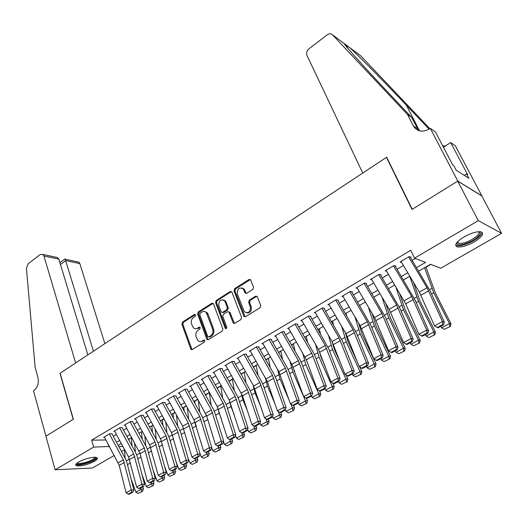 <?xml version="1.0" encoding="UTF-8"?>
<svg xmlns="http://www.w3.org/2000/svg" width="528" height="528" viewBox="0 0 528 528"><rect width="100%" height="100%" fill="white"/><g stroke="black" fill="none" stroke-linecap="round" stroke-linejoin="round"><path stroke-width="0.79" d="M195.617 314.86L194.482 314.417L182.516 322.08L181.876 324.152L190.958 349.444L192.232 349.576L204.442 342.045L204.673 340.197L203.735 340.085L202.145 341.068C200.614 341.926 199.208 341.768 197.927 340.606L196.126 336.818C195.386 333.993 196.079 331.756 198.198 330.099L199.775 329.109L200.231 327.637L199.082 327.175L197.505 328.165C195.967 329.036 194.561 328.885 193.288 327.703L191.545 324.007C190.819 321.222 191.506 318.991 193.604 317.328L195.169 316.325L195.617 314.86M474.23 241.903C467.089 245.791 461.459 247.447 457.327 246.886C453.948 245.269 456.166 241.956 463.98 236.947C471.148 233.013 476.824 231.31 481.008 231.845C484.427 233.548 482.17 236.9 474.23 241.903M94.347 461.366C86.849 465.043 80.83 466.475 76.296 465.67C75.095 464.93 75.907 463.703 78.725 461.993C83.926 458.832 94.644 456.271 96.842 457.631C98.069 458.39 97.238 459.637 94.347 461.366M252.866 289.37L253.546 287.186L250.582 279.794L248.985 279.517L234.676 288.677L234.01 290.829L243.943 316.49L245.48 316.741L260.093 307.732L260.779 305.527L257.162 296.505L255.559 296.208L249.322 300.115L248.642 302.293L250.305 306.577C250.463 312.041 248.477 313.757 244.352 311.731L237.336 294.023C237.224 288.565 239.21 286.876 243.289 288.948L245.098 293.027L246.662 293.291L252.866 289.37M114.279 455.466L92.42 467.999L55.103 469.808L45.936 436.194L73.339 419.219L60.119 373.23L386.47 157.357L412.012 209.438L457.703 181.13L478.289 220.631L501.6 233.323L440.741 268.231L430.498 264.297L418.625 271.174M55.103 469.808L93.687 447.091L109.435 446.477M416.519 267.65L425.542 262.396L414.539 258.172L410.758 250.298L91.654 440.154L93.687 447.091M414.539 258.172L478.289 220.631M213.543 303.91L211.867 303.283L198.264 311.995L197.617 314.087L206.956 339.504L208.303 339.662L222.189 331.102L222.849 328.964L213.543 303.91M216.242 300.478L230.188 291.548L231.917 292.169L241.567 317.394L240.893 319.572L234.769 323.347L233.284 323.123L228.895 311.975L227.423 311.758L223.436 314.259L222.776 316.397L226.763 327.063C226.816 328.436 226.327 328.891 225.284 328.429L215.589 302.603L216.242 300.478L217.18 300.67L231.119 291.753L230.188 291.548M112.24 433.765L109.718 433.778L103.627 437.382L104.537 437.375M122.496 427.706L119.995 427.7L113.81 431.356L114.728 431.356M132.917 421.555L130.429 421.522L124.146 425.238L125.083 425.245M143.497 415.305L141.029 415.252L134.647 419.027L135.597 419.041M154.242 408.956L151.793 408.883L145.312 412.718L146.276 412.738M165.158 402.508L162.73 402.415L156.143 406.309L157.12 406.342M176.253 395.96L173.837 395.842L167.152 399.795L168.142 399.841M187.519 389.308L185.13 389.156L178.332 393.182L179.335 393.235M198.97 382.543L196.601 382.371L189.691 386.456L190.714 386.522M210.606 375.672L208.256 375.474L201.241 379.625L202.277 379.705M222.44 368.683L220.11 368.458L212.975 372.682L214.031 372.775M234.465 361.581L232.162 361.33L224.908 365.62L225.984 365.732M246.688 354.361L244.411 354.077L237.039 358.446L238.135 358.571M259.123 347.015L256.872 346.705L249.374 351.146L250.49 351.292M271.762 339.55L269.544 339.207L261.914 343.721L263.056 343.886M284.625 331.954L282.434 331.584L274.672 336.171L275.834 336.362M297.706 324.232L295.548 323.822L287.654 328.495L288.842 328.706M311.018 316.364L308.893 315.929L300.854 320.681L302.069 320.918M324.562 308.365L322.469 307.89L314.292 312.728L315.539 312.998M338.349 300.227L336.29 299.713L327.967 304.636L329.248 304.94M352.381 291.938L350.361 291.39L341.887 296.399L343.2 296.736M366.67 283.503L364.69 282.916L356.063 288.017L357.41 288.394M381.216 274.91L379.276 274.283L370.491 279.477L371.877 279.906M396.033 266.158L394.132 265.492L385.183 270.785L386.621 271.267M91.654 440.154L105.937 439.982M113.263 436.22L116.371 434.392M123.526 430.181L126.733 428.294M133.947 424.057L137.26 422.103M144.527 417.826L147.952 415.813M155.278 411.503L158.809 409.424M166.195 405.082L169.844 402.937M177.289 398.554L181.051 396.337M188.555 391.921L192.443 389.638M200.013 385.189L204.019 382.826M211.649 378.338L215.787 375.91M223.483 371.382L227.746 368.867M235.508 364.307L239.903 361.713M247.731 357.113L252.272 354.44M260.165 349.793L264.845 347.041M272.811 342.355L277.636 339.517M285.674 334.792L290.651 331.861M298.756 327.096L303.89 324.073M312.068 319.262L317.361 316.147M325.611 311.296L331.069 308.081M339.398 303.184L345.028 299.871M353.43 294.928L359.238 291.509M367.719 286.519L373.705 283.001M382.265 277.966L388.436 274.329M397.082 269.247L403.445 265.505M412.17 260.37L415.364 258.489M401.636 262.469L400.151 261.928L409.266 256.535L411.121 257.248M131.38 437.864L131.795 437.62M141.544 431.97L142.369 431.495M151.859 425.997L153.12 425.271M162.334 419.932L164.03 418.948M172.966 413.767L175.118 412.52M183.77 407.51L186.391 405.992M194.733 401.161L197.835 399.366M205.874 394.706L209.332 392.7M217.186 388.153L220.777 386.074M229.033 381.289L232.399 379.342M241.124 374.286L244.213 372.497M253.42 367.165L256.219 365.548M265.914 359.924L268.422 358.479M278.632 352.565L280.823 351.292M291.562 345.074L293.436 343.985M304.715 337.451L306.26 336.56M318.1 329.703L319.301 329.003M331.716 321.809L332.567 321.321M345.576 313.784L346.064 313.5M425.99 267.201L430.802 264.416M386.879 157.595L386.47 157.357M457.703 181.13L481.8 195.928L501.6 233.323M124.496 449.612L121.433 451.361M118.84 446.556L122.899 446.47M409.853 276.256L403.451 279.965M394.766 285.001L388.555 288.598M379.949 293.588L373.93 297.073M365.402 302.016L359.568 305.395M351.12 310.292L345.457 313.573M337.088 318.424L331.597 321.605M323.301 326.41L317.981 329.492M309.758 334.257L304.597 337.247M296.446 341.972L291.443 344.87M283.371 349.549L278.513 352.361M270.508 357.001L265.802 359.726M257.869 364.327L253.308 366.967M245.441 371.527L241.012 374.088M233.218 378.609L228.928 381.097M221.192 385.579L217.034 387.988M209.365 392.429L205.339 394.766M197.729 399.175L193.829 401.432M186.285 405.808L182.497 407.999M175.019 412.335L171.349 414.46M163.931 418.757L160.38 420.816M153.014 425.08L149.576 427.079M142.27 431.31L138.937 433.237M131.696 437.435L128.462 439.309M121.275 443.474L118.153 445.282M116.556 442.332L119.678 440.51M126.852 436.333L130.079 434.458M137.313 430.241L140.639 428.307M147.926 424.063L151.364 422.057M158.717 417.78L162.261 415.714M169.666 411.398L173.329 409.266M180.8 404.917L184.576 402.719M192.106 398.33L196.007 396.066M203.597 391.644L207.623 389.301M215.279 384.839L219.43 382.424M227.152 377.929L231.429 375.434M239.217 370.9L243.632 368.326M251.486 363.752L256.04 361.099M263.967 356.486L268.66 353.753M276.652 349.1L281.497 346.276M289.562 341.583L294.558 338.672M302.689 333.934L307.844 330.937M316.048 326.159L321.367 323.063M329.644 318.239L335.122 315.051M343.484 310.18L349.133 306.893M357.568 301.983L363.389 298.591M371.903 293.634L377.909 290.136M386.503 285.127L392.7 281.523M401.372 276.474L407.761 272.752M108.108 444.008L108.933 446.767M195.65 328.726L198.462 328.31L197.505 328.165M199.082 327.175L200.033 327.32L198.462 328.31M200.35 341.616L203.102 341.2L202.145 341.068M203.735 340.085L204.692 340.217L203.102 341.2M194.482 314.417L195.433 314.582L183.48 322.232L182.846 324.298L192.047 349.668M213.127 303.323L199.221 312.16L198.574 314.252L208.072 339.775M200.218 313.104L199.762 314.569L207.702 336.435L208.877 336.91L210.566 335.867C212.738 334.191 213.437 331.921 212.672 329.069L206.29 312.589C204.976 311.296 203.504 311.111 201.881 312.041L200.218 313.104M208.844 336.93L209.827 337.049L208.877 336.91M204.844 311.626L207.24 312.761L208.124 314.252L213.616 329.215C214.388 332.066 213.682 334.33 211.517 335.999L209.827 337.049M231.502 291.588L231.119 291.753M228.69 311.784L230.076 312.576L234.445 323.492M217.18 300.67L216.526 302.788L226.248 328.601M225.159 301.851L224.519 300.742C220.579 298.894 218.684 300.604 218.836 305.87L221.258 312.101L222.704 312.305L226.684 309.797L227.35 307.652L225.159 301.851L226.09 302.042L225.456 300.934L223.298 299.845M222.387 312.451L223.641 312.477L222.704 312.305M226.09 302.042L228.281 307.837L227.621 309.976L223.641 312.477M241.982 287.925L244.207 289.159L246.246 293.462M246.675 312.926C250.292 313.051 251.81 310.999 251.222 306.761L250.305 306.577M256.898 296.234L250.239 300.307L249.559 302.485L251.222 306.761M250.351 279.556L235.6 288.882L234.934 291.034L245.117 316.892M137.993 493.436L142.586 491.291L137.993 493.436L135.848 492.162L130.957 478.474M125.149 458.251L124.476 449.394M129.063 440.405L128.951 439.025M135.848 492.162L141.075 489.357L140.593 488.017M141.649 491.476L141.075 489.357L143.411 488.908L142.586 491.291M142.685 486.889L143.411 488.908M131.36 437.633L132.033 445.903M109.395 433.97L123.341 459.829L131.314 489.885L133.874 489.944L126.925 462.614L125.374 458.667L112.009 433.904M104.32 436.973L119.222 465.379L126.053 492.73L131.314 489.885L131.762 492.202L128.08 494.182L129.109 494.201L132.792 492.221L131.762 492.202M132.792 492.221L133.874 489.944M126.053 492.73L128.08 494.182M95.449 457.307L95.363 458.495C93.126 462.079 75.755 466.554 76.923 463.221M77.477 462.792L77.86 463.135C80.164 464.633 92.829 460.706 94.505 457.987L94.769 457.274M75.854 464.442L76.058 464.567C78.916 466.422 94.598 461.551 96.697 458.185M478.982 231.686C481.001 232.498 480.579 234.247 477.728 236.94C471.623 242.735 456.799 247.282 456.852 243.322L456.991 242.418M457.321 242.035L458.66 243.408C464.132 243.632 470.131 241.25 476.652 236.26C478.909 234.161 479.516 232.643 478.467 231.719M455.664 245.065L456.779 245.599C460.97 246.893 473.557 241.91 479.081 236.755C481.061 234.947 482.031 233.449 481.991 232.241M104.867 343.636L79.827 263.604L65.71 260.601L60.456 264.515M93.456 351.179L65.201 259.215L78.91 262.152L79.827 263.604M45.89 436.22L73.194 419.311L59.974 373.329L75.636 362.967L43.93 255.961L43.019 254.45L40.22 254.509L28.202 263.71L26.42 268.29L35.138 367.349L37.917 377.408C39.019 383.044 37.712 387.413 34.003 390.502L33.508 390.832L45.943 436.22M87.853 354.889L58.826 259.129L43.93 255.961M77.022 261.749L78.91 262.152M53.995 256.806L57.493 257.558L58.826 259.129M362.743 173.052L306.887 55.216C306.207 52.78 306.946 50.609 309.104 48.688L327.142 34.881C329.195 33.475 330.977 33.449 332.482 34.802L407.477 114.444L413.371 125.941C417.153 131.663 422.512 132.66 429.449 128.924L430.307 128.357L457.789 181.084L412.243 209.293L386.694 157.212L362.743 173.052M429.079 129.162L406.322 105.164C384.463 82.058 358.849 56.027 349.932 47.791L344.025 43.395C345.127 45.791 364.716 67.663 387.506 91.786L411.503 117.236L418.717 130.621M411.503 117.236L407.477 114.444M349.932 47.791L360.736 55.843L429.851 128.66M457.789 181.084L481.873 195.881L455.367 145.82L450.688 142.56L467.61 174.61L466.587 173.956L464.277 175.388M430.307 128.357L435.455 131.947L452.747 165.013L453.842 165.719L456.199 170.227L468.904 178.339L466.587 173.956M450.688 142.56L443.447 147.233M442.761 145.913L445.467 145.926M148.5 487.806L153.14 485.635L148.5 487.806L146.335 486.526L141.913 474.309M135.366 452.054L134.587 442.774M139.194 433.706L139.141 433.125M146.335 486.526L151.642 483.674L151.153 482.328M152.216 485.813L151.642 483.674L153.965 483.239L153.14 485.635M153.219 481.213L153.965 483.239M141.524 431.746L142.197 439.23M159.166 482.09L163.858 479.899L159.166 482.09L156.988 480.803L153.08 470.158M145.735 445.744L144.837 436.022M156.988 480.803L162.373 477.906L161.872 476.553M162.941 480.064L162.373 477.906L164.677 477.49L163.858 479.899M163.918 475.451L164.677 477.49M151.84 425.766L152.493 432.425M170.003 476.282L174.748 474.065L170.003 476.282L167.805 474.989L164.472 466.026M156.248 439.316L155.225 429.125M167.805 474.989L173.276 472.045L172.762 470.686M173.837 474.23L173.276 472.045L175.553 471.649L174.748 474.065M174.788 469.597L175.553 471.649M162.307 419.694L162.928 425.476M181.005 470.389L185.803 468.145L181.005 470.389L178.787 469.082L176.095 461.934M166.921 432.769L165.752 422.077M178.787 469.082L184.345 466.092L183.83 464.726M184.899 468.303L184.345 466.092L186.608 465.709L185.803 468.145M185.823 463.65L186.608 465.709M172.94 413.536L173.501 418.374M119.658 427.898L133.756 453.928L141.946 484.13L144.494 484.209L137.339 456.753L135.762 452.78L122.258 427.852M114.51 430.947L128.528 456.892L136.607 487.021L141.946 484.13L142.395 486.466L138.653 488.486L139.676 488.512L143.411 486.499L142.395 486.466M143.411 486.499L144.494 484.209M136.607 487.021L138.653 488.486M130.086 421.727L144.329 447.942L152.744 478.289L155.278 478.388L147.919 450.8L146.315 446.807L132.667 421.7M124.852 424.822L140.078 453.611L147.325 481.219L152.744 478.289L153.193 480.645L149.391 482.698L150.407 482.731L154.202 480.685L153.193 480.645M154.202 480.685L155.278 478.388M147.325 481.219L149.391 482.698M140.672 415.463L155.067 441.857L163.713 472.349L166.234 472.468L158.657 444.754L157.027 440.735L143.233 415.457M135.359 418.605L149.675 444.913L158.209 475.332L163.713 472.349L164.162 474.731L160.301 476.817L161.311 476.857L165.165 474.778L164.162 474.731M165.165 474.778L166.234 472.468M158.209 475.332L160.301 476.817M151.424 409.101L165.977 435.679L174.867 466.323L177.362 466.462L169.567 438.61L167.911 434.57L153.971 409.121M146.032 412.295L160.499 438.781L169.27 469.346L174.867 466.323L175.303 468.725L171.382 470.837L172.385 470.89L176.306 468.778L175.303 468.725M176.306 468.778L177.362 466.462M169.27 469.346L171.382 470.837M192.185 464.396L197.036 462.125L192.185 464.396L189.948 463.082L187.961 457.882M177.745 426.096L176.418 414.876M189.948 463.082L195.598 460.046L195.063 458.667L199.122 456.482L198.139 456.416L194.086 458.594L195.076 458.667M196.145 462.277L195.598 460.046L197.835 459.683L197.036 462.125M197.036 457.611L197.835 459.683M183.737 407.279L184.219 411.114M162.353 402.633L177.058 429.403L186.193 460.192L188.674 460.35L180.649 432.373L178.966 428.314L164.875 402.679M156.869 405.88L171.494 432.551L180.503 463.267L186.193 460.192L186.628 462.62L182.642 464.765L183.638 464.825L187.618 462.68L186.628 462.62M187.618 462.68L188.674 460.35M180.503 463.267L182.642 464.765M203.551 458.311L208.454 456.014L203.551 458.311L201.287 456.991L200.086 453.889M188.734 419.291L187.229 407.51M196.337 426.485L195.195 422.624M201.287 456.991L207.029 453.902L206.435 452.384M207.57 456.159L207.029 453.902L209.24 453.559L208.454 456.014M208.421 451.473L209.24 453.559M194.7 400.93L195.07 403.682M173.448 396.066L188.318 423.02L197.703 453.961L200.165 454.146L191.915 426.037L190.199 421.951L175.956 396.139M167.878 399.366L182.662 426.228L191.928 457.09L197.703 453.961L198.139 456.416M199.122 456.482L200.165 454.146M191.928 457.09L194.086 458.594M215.094 452.126L220.051 449.803L215.094 452.126L212.81 450.793L211.741 448.074M199.874 412.355L198.178 399.98M208.652 422.393L206.389 415.061M212.81 450.793L218.645 447.658L217.985 445.988M219.173 449.935L218.645 447.658L220.829 447.335L220.051 449.803M219.998 445.236L220.829 447.335M205.841 394.475L206.072 396.079M184.727 389.393L199.756 416.539L209.405 447.632L211.847 447.836L203.353 419.595L201.61 415.483L187.209 389.486M179.065 392.746L194.014 419.793L203.531 450.813L209.405 447.632L209.834 450.107L205.722 452.324L206.699 452.404L210.811 450.186L209.834 450.107M210.811 450.186L211.847 447.836M203.531 450.813L205.722 452.324M226.822 445.843L231.838 443.494L226.822 445.843L224.519 444.497L223.496 441.936M211.18 405.273L209.299 392.469M221.252 418.387L219.16 413.16L217.807 407.682M224.519 444.497L230.446 441.316L229.713 439.487M230.974 443.619L230.446 441.316L232.61 441.012L231.838 443.494M231.759 438.9L232.61 441.012M217.147 387.922L217.206 388.291M196.185 382.615L211.385 409.959L221.298 441.197L223.72 441.428L214.982 413.048L213.206 408.916L198.647 382.734M190.436 386.021L206.725 416.018L215.332 444.424L221.298 441.197L221.727 443.698L217.543 445.955L218.513 446.041L222.691 443.784L221.727 443.698M222.691 443.784L223.72 441.428M215.332 444.424L217.543 445.955M238.742 439.454L243.817 437.078L238.742 439.454L236.419 438.101L235.448 435.699M222.651 398.046L220.737 385.843M234.155 414.473L230.934 406.553L229.403 400.277M236.419 438.101L242.444 434.867L241.586 432.749M242.966 437.191L242.444 434.867L244.583 434.584L243.817 437.078M243.718 432.458L244.583 434.584M207.834 375.725L223.205 403.26L233.396 434.656L235.792 434.907L226.802 406.395L224.994 402.237L210.269 375.87M201.986 379.183L217.272 406.619L227.324 437.936L233.396 434.656L233.812 437.177L229.561 439.474L230.525 439.567L234.775 437.276L233.812 437.177M234.775 437.276L235.792 434.907M227.324 437.936L229.561 439.474M250.866 432.96L255.994 430.551L250.866 432.96L248.516 431.6L247.606 429.37M234.287 390.661L232.36 379.104M247.381 410.692L242.906 399.835L241.184 392.812M248.516 431.6L254.641 428.307L253.592 425.766M255.149 430.663L254.641 428.307L256.747 428.05L255.994 430.551M255.869 425.911L256.747 428.05M219.674 368.716L235.217 396.455L245.692 428.003L248.061 428.281L238.814 399.63L236.973 395.452L222.083 368.894M213.728 372.233L229.185 399.874L239.514 431.343L245.692 428.003L246.107 430.551L241.784 432.881L242.735 432.986L247.058 430.663L246.107 430.551M247.058 430.663L248.061 428.281M239.514 431.343L241.784 432.881M263.182 426.36L268.376 423.925L263.182 426.36L260.819 424.987L259.961 422.935M246.094 383.117L244.167 372.266M260.944 407.055L255.07 393.01L253.143 385.189M260.819 424.987L267.043 421.641L265.795 418.664M267.544 424.024L267.043 421.641L269.122 421.403L268.376 423.925M268.224 419.258L269.122 421.403M231.713 361.594L247.434 389.539L258.199 421.232L260.542 421.542L251.024 392.759L249.157 388.549L234.095 361.799M225.667 365.171L242.537 395.815L251.915 424.631L258.199 421.232L258.608 423.812L254.206 426.182L255.149 426.301L259.545 423.931L258.608 423.812M259.545 423.931L260.542 421.542M251.915 424.631L254.206 426.182M275.715 419.648L280.969 417.179L275.715 419.648L273.319 418.268L272.534 416.401M258.067 375.395L256.172 365.31M274.877 403.59L267.439 386.067L265.267 377.395M273.319 418.268L279.655 414.863L278.197 411.431M280.15 417.265L279.655 414.863L281.701 414.652L280.969 417.179M280.784 412.493L281.701 414.652M243.949 354.354L259.855 382.503L270.917 414.355L273.24 414.691L263.446 385.77L261.538 381.533L246.305 354.585M237.805 357.991L253.618 386.034L264.528 417.806L270.917 414.355L271.326 416.955L266.851 419.371L267.782 419.496L272.25 417.087L271.326 416.955M272.25 417.087L273.24 414.691M264.528 417.806L266.851 419.371M288.453 412.817L293.773 410.322L288.453 412.817L286.037 411.431L285.325 409.754M270.217 367.495L268.369 358.241M289.199 400.343L280.018 379.005L277.57 369.415M286.037 411.431L292.479 407.966L290.803 404.065M292.967 410.401L292.479 407.966L294.499 407.781L293.773 410.322M293.515 405.504L294.499 407.781M256.397 346.988L272.481 375.342L283.859 407.352L286.15 407.715L276.071 378.655L274.131 374.398L258.72 347.252M250.147 350.684L267.425 381.777L277.358 410.87L283.859 407.352L284.255 409.985L279.701 412.441L280.625 412.573L285.173 410.124L284.255 409.985M285.173 410.124L286.15 407.715M277.358 410.87L279.701 412.441M301.415 405.874L306.794 403.346L301.415 405.874L298.973 404.474L298.34 403.009M282.533 359.41L280.771 351.054M298.973 404.474L305.527 400.957L292.809 371.831L290.044 361.238M306.002 403.418L305.527 400.957L307.507 400.792L306.794 403.346M306.405 398.264L307.507 400.792M294.202 370.128L294.617 371.296M269.056 339.497L285.331 368.069L297.02 400.231L299.284 400.62L288.922 371.428L286.942 367.145L271.352 339.794M262.7 343.259L278.883 371.725L290.413 403.808L297.02 400.231L297.416 402.89L292.783 405.385L293.693 405.537L298.32 403.042L297.416 402.89M298.32 403.042L299.284 400.62M290.413 403.808L292.783 405.385M314.596 398.812L320.041 396.251L314.596 398.812L312.134 397.406L311.494 395.947M295.02 351.113L293.383 343.748M312.134 397.406L318.793 393.822L305.818 364.525L302.683 352.843M319.262 396.31L318.793 393.822L320.747 393.683L320.041 396.251M306.451 360.01L309.56 368.478M319.46 390.793L320.747 393.683M281.926 331.881L298.399 360.664L310.418 392.984L312.655 393.406L301.983 364.076L299.97 359.766L284.196 332.211M275.464 335.709L291.839 364.379L303.692 396.62L310.418 392.984L310.807 395.67L306.095 398.211L306.992 398.369L311.698 395.835L310.807 395.67M311.698 395.835L312.655 393.406M303.692 396.62L306.095 398.211M328.007 391.624L333.518 389.037L328.007 391.624L325.519 390.205L324.865 388.747M307.672 342.599L306.2 336.316M325.519 390.205L332.297 386.562L319.057 357.1L315.5 344.223M332.752 389.083L332.297 386.562L334.211 386.456L333.518 389.037M319.117 350.612L320.998 357.106L324.958 365.904M332.64 382.965L334.211 386.456M295.027 324.133L311.698 353.133L324.047 385.605L326.251 386.06L315.275 356.591L313.229 352.255L297.257 324.496M288.446 328.02L306.379 359.806L317.203 389.308L324.047 385.605L324.436 388.324L319.638 390.911L320.522 391.083L325.314 388.502L324.436 388.324M325.314 388.502L326.251 386.06M317.203 389.308L319.638 390.911M341.649 384.318L347.233 381.691L341.649 384.318L339.141 382.886L338.474 381.414M320.496 333.854L319.242 328.766M339.141 382.886L346.038 379.177L332.521 349.543L328.482 335.366M346.487 381.724L346.038 379.177L347.912 379.097L347.233 381.691M332.099 341.609L334.422 349.582L340.897 363.739M346.038 374.992L347.912 379.097M308.352 316.246L325.228 345.47L337.927 378.101L340.098 378.583L328.805 348.975L310.556 316.642M301.66 320.206L318.437 349.318L330.957 381.869L337.927 378.101L338.303 380.846L333.419 383.473L334.297 383.665L339.174 381.038L338.303 380.846M339.174 381.038L340.098 378.583M330.957 381.869L333.419 383.473M355.542 376.873L361.192 374.213L355.542 376.873L353.001 375.434L352.321 373.949M333.485 324.859L332.508 321.077M353.001 375.434L360.023 371.659L346.223 341.854L341.629 326.238M360.459 374.24L360.023 371.659L361.858 371.606L361.192 374.213M345.286 332.521L348.091 341.92L357.436 362.076M359.66 366.868L361.858 371.606M321.915 308.22L339.002 337.669L352.057 370.451L354.189 370.973L342.566 341.227L324.08 308.656M315.104 312.253L332.086 341.583L344.962 374.293L352.057 370.451L352.427 373.23L347.457 375.91L348.315 376.108L353.278 373.435L352.427 373.23M353.278 373.435L354.189 370.973M344.962 374.293L347.457 375.91M369.673 369.303L375.401 366.604L369.673 369.303L367.112 367.851L366.412 366.359M346.632 315.586L345.998 313.262M367.112 367.851L374.26 364.003L360.162 334.026L354.935 316.826M374.682 366.617L374.26 364.003L376.055 363.983L375.401 366.604M358.624 323.149L361.99 334.132L376.055 363.983M335.722 300.049L353.014 329.729L366.439 362.67L368.544 363.231L356.578 333.34L337.847 300.524M328.792 304.154L345.979 333.716L359.212 366.584L366.439 362.67L366.802 365.482L361.739 368.207L362.584 368.419L367.646 365.699L366.802 365.482M367.646 365.699L368.544 363.231M359.212 366.584L361.739 368.207M384.067 361.594L389.862 358.862L384.067 361.594L381.473 360.129L380.761 358.631M359.924 306.016L359.726 305.303M381.473 360.129L388.753 356.215L374.359 326.066L368.386 307.091M389.162 358.862L388.753 356.215L390.502 356.228L389.862 358.862M372.115 313.454L376.147 326.198L390.502 356.228M349.774 291.733L367.283 321.644L381.091 354.743L383.15 355.337L370.841 325.314L351.859 292.248M342.718 295.911L360.122 325.703L373.732 358.73L381.091 354.743L381.447 357.581L376.292 360.367L377.124 360.591L382.272 357.819L381.447 357.581M382.272 357.819L383.15 355.337M373.732 358.73L376.292 360.367M398.719 353.74L404.593 350.975L398.719 353.74L396.099 352.268L395.373 350.757M396.099 352.268L403.511 348.282L388.806 317.955L381.968 297.013M403.907 350.962L403.511 348.282L405.214 348.328L404.593 350.975M385.744 303.409L390.548 318.12L405.214 348.328M364.082 283.272L381.817 313.414L396.007 346.672L398.033 347.305L385.361 317.137L366.128 283.82M356.895 287.522L374.517 317.546L388.516 350.731L396.007 346.672L396.356 349.543L391.109 352.374L391.921 352.618L397.168 349.793L396.356 349.543M397.168 349.793L398.033 347.305M388.516 350.731L391.109 352.374M413.635 345.748L419.588 342.943L413.635 345.748L410.989 344.263L410.249 342.745M410.989 344.263L418.539 340.204L403.517 309.698L395.677 286.539M418.922 342.916L418.539 340.204L420.196 340.283L419.588 342.943M399.485 292.974L405.22 309.903L420.196 340.283M378.649 274.652L396.614 305.032L411.206 338.448L413.193 339.115L400.151 308.814L380.655 275.24M371.336 278.982L389.182 309.243L403.57 342.58L411.206 338.448L411.55 341.352L406.197 344.236L407.002 344.494L412.342 341.616L411.55 341.352M412.342 341.616L413.193 339.115M403.57 342.58L406.197 344.236M428.835 337.603L434.867 334.759L428.835 337.603L426.155 336.105L425.403 334.58M426.155 336.105L433.851 331.973L418.499 301.29L409.715 276.335M434.221 334.719L433.851 331.973L435.455 332.086L434.867 334.759M413.325 282.091L420.156 301.528L435.455 332.086M393.492 265.868L411.688 296.492L426.697 330.073L428.637 330.779L415.213 300.333L395.446 266.501M386.034 270.283L405.669 303.798L418.915 334.283L426.697 330.073L427.027 333.01L421.575 335.947L422.36 336.217L427.805 333.287L427.027 333.01M427.805 333.287L428.637 330.779M418.915 334.283L421.575 335.947M444.312 329.307L450.424 326.423L444.312 329.307L441.613 327.802L440.834 326.264M441.613 327.802L449.447 323.591L433.759 292.73L424.585 267.722M449.803 326.37L449.447 323.591L451.004 323.737L450.424 326.423M425.905 266.957L435.362 293L451.004 323.737M408.606 256.925L427.04 287.793L442.477 321.532L444.371 322.278L430.558 291.7L410.52 257.605M401.016 261.419L419.324 292.162L434.551 325.822L442.477 321.532L442.801 324.502L437.25 327.499L438.009 327.789L443.56 324.799L442.801 324.502M443.56 324.799L444.371 322.278M434.551 325.822L437.25 327.499M191.572 349.001L190.601 348.883M182.846 324.298L181.876 324.152M183.48 322.232L182.516 322.08M207.583 339.115L206.633 338.983M198.574 314.252L197.617 314.087M199.221 312.16L198.264 311.995M212.81 303.468L211.867 303.283M211.517 335.999L210.566 335.867M213.616 329.215L212.672 329.069M208.124 314.252L207.181 314.087M233.957 322.839L233.026 322.674M230.076 312.576L229.145 312.404M226.03 328.251L225.093 328.099M216.526 302.788L215.589 302.603M227.621 309.976L226.684 309.797M228.281 307.837L227.35 307.652M245.81 292.868L244.893 292.664M244.741 290.11L243.824 289.905M249.559 302.485L248.642 302.293M250.239 300.307L249.322 300.115M256.463 296.413L255.559 296.208M244.629 316.246L243.705 316.074M234.934 291.034L234.01 290.829M235.6 288.882L234.676 288.677M249.896 279.734L248.985 279.517M127.439 464.633L130.442 462.95M126.357 460.819L129.439 459.076M123.341 459.829L118.193 462.746M124.377 462.469L119.222 465.379M417.371 128.647L413.371 125.941M344.025 43.395L332.482 34.802M406.322 105.164L419.562 130.878M137.867 458.779L140.976 457.037M136.759 454.945L139.946 453.143M148.46 452.839L151.681 451.031M147.319 448.978L150.619 447.124M159.218 446.8L162.545 444.932M158.05 442.926L161.456 441.005M170.141 440.669L173.587 438.735M168.947 436.775L172.465 434.788M133.756 453.928L128.528 456.892M134.805 456.588L129.571 459.538M144.329 447.942L139.016 450.945M145.398 450.615L140.078 453.611M155.067 441.857L149.675 444.913M156.156 444.543L150.751 447.592M165.977 435.679L160.499 438.781M167.079 438.379L161.594 441.474M181.243 434.438L184.807 432.439M180.015 430.525L183.652 428.472M177.058 429.403L171.494 432.551M178.18 432.122L172.61 435.263M192.522 428.109L196.172 426.063M191.261 424.175L195.017 422.057M188.318 423.02L182.662 426.228M189.46 425.759L183.797 428.954M203.98 421.681L207.577 419.661M202.686 417.727L206.468 415.595M199.756 416.539L194.014 419.793M200.924 419.291L195.169 422.539M215.629 415.147L219.16 413.16M214.302 411.173L218.018 409.075M211.385 409.959L205.544 413.266M212.573 412.724L206.725 416.018M227.462 408.5L230.934 406.553M226.103 404.507L229.753 402.448M223.205 403.26L217.272 406.619M224.407 406.045L218.467 409.398M239.494 401.749L242.906 399.835M238.102 397.736L241.685 395.716M235.217 396.455L229.185 399.874M236.445 399.254L230.399 402.659M251.731 394.885L255.07 393.01M250.298 390.852L253.816 388.872M247.434 389.539L241.296 393.01M248.681 392.35L242.537 395.815M264.172 387.902L267.439 386.067M262.7 383.849L266.145 381.909M259.855 382.503L253.618 386.034M261.122 385.334L254.879 388.859M276.817 380.8L280.018 379.005M275.312 376.735L278.678 374.834M272.481 375.342L266.138 378.939M273.781 378.193L267.425 381.777M289.687 373.58L292.809 371.831M288.136 369.494L291.423 367.64M285.331 368.069L278.883 371.725M286.651 370.933L280.19 374.583M302.775 366.241L305.818 364.525M301.184 362.129L304.392 360.32M298.399 360.664L291.839 364.379M299.746 363.548L293.172 367.257M316.087 358.763L319.057 357.1M314.464 354.638L317.579 352.876M311.698 353.133L305.019 356.915M313.064 356.03L306.379 359.806M329.637 351.16L332.521 349.543M327.967 347.015L330.997 345.299M325.228 345.47L318.437 349.318M326.627 348.388L319.816 352.229M343.424 343.424L346.223 341.854M341.715 339.253L344.652 337.597M339.002 337.669L332.086 341.583M340.421 340.606L333.491 344.513M357.463 335.544L360.162 334.026M355.7 331.353L358.545 329.749M353.014 329.729L345.979 333.716M354.466 332.68L347.411 336.659M371.752 327.525L374.359 326.066M369.943 323.314L372.682 321.77M367.283 321.644L360.122 325.703M368.762 324.614L361.581 328.667M386.298 319.361L388.806 317.955M384.443 315.13L387.083 313.645M381.817 313.414L374.517 317.546M383.321 316.404L376.009 320.529M401.115 311.051L403.517 309.698M399.208 306.794L401.735 305.369M396.614 305.032L389.182 309.243M398.152 308.042L390.7 312.239M416.203 302.584L418.499 301.29M414.249 298.307L416.665 296.947M411.688 296.492L404.118 300.782M413.252 299.521L405.669 303.798M431.574 293.951L433.759 292.73M429.568 289.661L431.864 288.367M427.04 287.793L419.324 292.162M428.637 290.842L420.908 295.205M191.921 349.562L190.958 349.444M207.907 339.636L206.956 339.504M207.24 312.761L206.29 312.589M234.214 323.281L233.284 323.123M229.825 312.147L228.895 311.975M226.222 328.574L225.284 328.429M225.456 300.934L224.519 300.742M246.015 293.231L245.098 293.027M244.207 289.159L243.289 288.948M244.867 316.661L243.943 316.49M77.715 462.627L77.86 463.135M457.327 242.161L456.852 243.322M457.743 241.586L458.66 243.408M43.019 254.45L57.493 257.558M64.964 258.911L59.902 262.693M346.5 45.421L348.044 48.523"/></g></svg>
